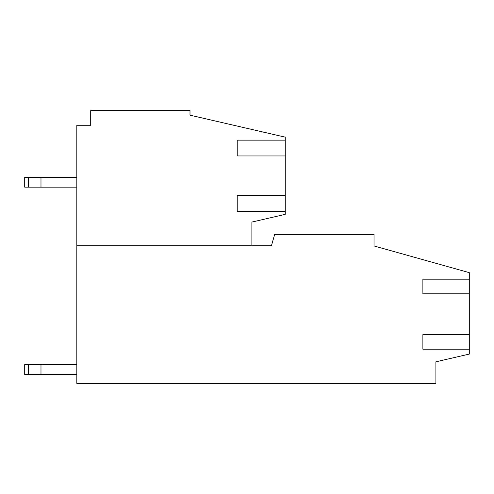 <?xml version="1.0" encoding="UTF-8"?>
<svg xmlns="http://www.w3.org/2000/svg" width="494" height="494" viewBox="0 0 494 494"><rect width="100%" height="100%" fill="white"/><g stroke="black" fill="none" stroke-linecap="round" stroke-linejoin="round"><path stroke-width="0.74" d="M285.273 137.165L285.273 140.166L237.231 140.166L237.231 155.962L285.273 155.962L285.273 195.538L237.231 195.538L237.231 211.333L285.273 211.333L285.273 214.347L251.884 222.072L251.884 245.777L76.817 245.777L76.817 125.266L90.698 125.266L90.698 110.607L189.999 110.607L189.999 115.17L285.273 137.165M285.273 155.962L285.273 140.166M285.273 211.333L285.273 195.538M76.817 245.777L76.817 383.393L435.912 383.393L435.912 361.812L469.3 354.081L469.3 334.537L422.889 334.537L422.889 349.19L469.3 349.19M469.3 337.791L469.3 293.819L422.889 293.819L422.889 279.166L469.3 279.166L469.3 272.651L374.026 245.963L374.026 234.378L274.689 234.378L271.428 245.777L251.884 245.777M469.3 279.166L469.3 293.819M28.312 187.152L24.7 187.152L24.7 177.377L40.983 177.377L40.983 187.152L28.312 187.152L28.312 177.377M76.817 177.377L40.983 177.377M76.817 187.152L40.983 187.152M28.312 374.433L24.7 374.433L24.7 364.665L40.983 364.665L40.983 374.433L28.312 374.433L28.312 364.665M76.817 364.665L40.983 364.665M76.817 374.433L40.983 374.433"/></g></svg>

